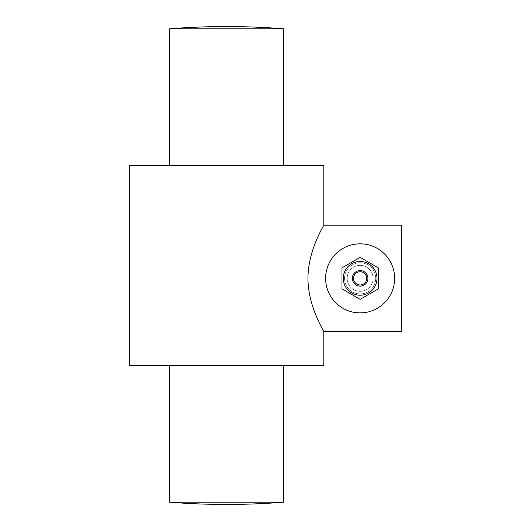 <?xml version="1.0" encoding="UTF-8"?>
<svg xmlns="http://www.w3.org/2000/svg" width="531" height="531" viewBox="0 0 531 531"><rect width="100%" height="100%" fill="white"/><g stroke="black" fill="none" stroke-linecap="round" stroke-linejoin="round"><path stroke-width="0.4" stroke-dasharray="2.65 1.99" d="M344.559 278.357A15.572 15.572 0 0 1 367.917 264.869A15.572 15.572 0 0 1 367.917 291.838A15.572 15.572 0 0 1 344.559 278.357A15.572 15.572 0 0 0 367.917 291.838A15.572 15.572 0 0 0 367.917 264.869A15.572 15.572 0 0 0 344.559 278.357M366.748 278.357A6.618 6.618 0 0 1 356.825 284.085A6.618 6.618 0 0 1 356.825 272.622A6.618 6.618 0 0 1 366.748 278.357M377.003 278.357A16.866 16.866 0 0 1 351.701 292.959A16.866 16.866 0 0 1 351.701 263.748A16.866 16.866 0 0 1 377.003 278.357M341.964 267.863L341.964 288.844L360.131 299.331L378.298 288.844L378.298 267.863L360.131 257.376L341.964 267.863L341.964 288.844L360.131 299.331L378.298 288.844L378.298 267.863L360.131 257.376L341.964 267.863L341.964 288.844L360.131 299.331L378.298 288.844L378.298 267.863L360.131 257.376L341.964 267.863M375.702 278.357A15.572 15.572 0 0 0 352.345 264.869A15.572 15.572 0 0 0 352.345 291.838A15.572 15.572 0 0 0 375.702 278.357A15.572 15.572 0 0 1 352.345 291.838A15.572 15.572 0 0 1 352.345 264.869A15.572 15.572 0 0 1 375.702 278.357M360.131 265.381A12.976 12.976 0 0 1 373.107 278.357A12.976 12.976 0 0 1 360.131 291.327A12.976 12.976 0 0 1 347.155 278.357A12.976 12.976 0 0 1 360.131 265.381A12.976 12.976 0 0 1 373.107 278.357A12.976 12.976 0 0 1 360.131 291.327A12.976 12.976 0 0 1 347.155 278.357A12.976 12.976 0 0 1 360.131 265.381M366.954 244.519A34.515 34.515 0 0 1 366.954 312.188M401.655 331.556L401.655 225.151M323.797 225.151C324.448 224.872 308.026 249.497 307.953 278.357C308.026 307.21 324.448 331.842 323.797 331.556M283.594 28.793L169.555 28.793M323.797 165.632L129.345 165.632M283.594 502.207L169.555 502.207M323.797 365.368L129.345 365.368"/><path stroke-width="0.8" d="M366.748 278.357A6.618 6.618 0 0 0 356.825 272.622A6.618 6.618 0 0 0 356.825 284.085A6.618 6.618 0 0 0 366.748 278.357M377.003 278.357A16.866 16.866 0 0 0 351.701 263.748A16.866 16.866 0 0 0 351.701 292.959A16.866 16.866 0 0 0 377.003 278.357M360.131 257.376L341.964 267.863L341.964 288.844L360.131 299.331L378.298 288.844L378.298 267.863L360.131 257.376M325.616 278.357C325.596 259.247 341.327 243.736 360.131 243.835C378.942 243.736 394.672 259.247 394.646 278.357C394.672 297.46 378.942 312.971 360.131 312.872C341.327 312.971 325.596 297.46 325.616 278.357M366.954 312.188A34.515 34.515 0 0 1 325.616 278.357A34.515 34.515 0 0 1 366.954 244.519M401.655 225.151L401.655 331.556L323.797 331.556C324.448 331.842 308.026 307.21 307.953 278.357C308.026 249.497 324.448 224.872 323.797 225.151L401.655 225.151M226.571 28.793L283.594 28.793A725.087 725.087 0 0 0 169.555 28.793L226.571 28.793M283.594 502.207A725.087 725.087 0 0 1 169.555 502.207L283.594 502.207L283.594 365.368M323.797 225.151L323.797 165.632L129.345 165.632L129.345 365.368L323.797 365.368L323.797 331.556M367.917 278.357A7.786 7.786 0 0 1 356.241 285.094A7.786 7.786 0 0 1 356.241 271.613A7.786 7.786 0 0 1 367.917 278.357M283.594 165.632L283.594 28.793M169.555 165.632L169.555 28.793M169.555 502.207L169.555 365.368"/></g></svg>
